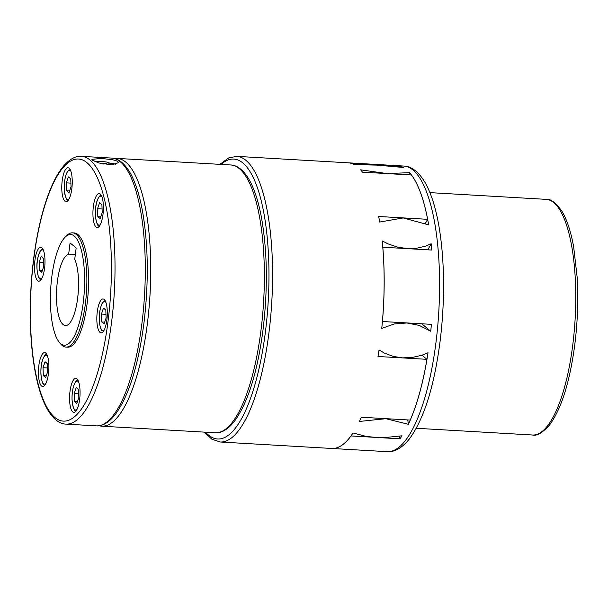 <?xml version="1.0" encoding="UTF-8"?>
<svg xmlns="http://www.w3.org/2000/svg" width="608" height="608" viewBox="0 0 608 608"><rect width="100%" height="100%" fill="white"/><g stroke="black" fill="none" stroke-linecap="round" stroke-linejoin="round"><path stroke-width="0.91" d="M403.704 166.037C409.442 166.098 417.278 169.83 424.483 181.541C430.654 191.976 435.381 206.363 438.664 224.694C440.663 235.866 442.054 247.988 442.844 261.075C444.364 287.554 443.43 314.473 440.025 341.848C434.112 386.696 423.928 419.018 409.465 438.832C400.991 449.502 392.821 452.261 387.174 451.668A143.055 43.449 -86.7 0 0 435.966 342.479A143.055 43.449 -86.7 0 0 412.976 170.027A143.055 43.449 -86.7 0 0 403.704 166.037L348.293 162.822A143.055 43.449 -86.7 0 1 352.313 163.689L401.265 166.524A143.055 43.449 -86.7 0 1 403.324 167.466L376.793 165.11L354.342 164.631A143.055 43.449 -86.7 0 0 348.255 162.822L236.679 156.362L228.608 157.943L219.891 164.35M59.113 342.015L60.542 343.794A57.22 17.381 -86.7 0 0 62.198 345.496A57.22 17.381 -86.7 0 0 65.907 347.092A57.22 17.381 -86.7 0 0 86.093 297.236A57.22 17.381 -86.7 0 0 76.228 234.437A57.22 17.381 -86.7 0 0 72.519 232.841A57.22 17.381 -86.7 0 0 66.812 235.501L65.185 237.105A55.434 16.842 -86.7 0 0 50.7 288.891A55.434 16.842 -86.7 0 0 59.113 342.015A55.434 16.842 -86.7 0 0 60.716 343.664A55.434 16.842 -86.7 0 0 83.212 302.898A55.434 16.842 -86.7 0 0 74.305 236.071A55.434 16.842 -86.7 0 0 65.185 237.105M65.907 347.092L67.602 347.191A57.22 17.381 -86.7 0 0 87.795 297.335A57.22 17.381 -86.7 0 0 77.93 234.536A57.22 17.381 -86.7 0 0 74.222 232.94L72.519 232.841M92.454 160.208L91.899 159.334L101.331 158.452L111.507 159.57C114.714 160.132 116.865 160.839 117.967 161.69L118.514 162.693L111.766 164.806L98.838 162.982L92.454 160.208M68.651 254.235L70.08 242.919L76.16 247.965L74.731 259.282A35.766 10.86 93.3 0 1 77.642 298.277A35.766 10.86 93.3 0 1 65.444 325.569A35.766 10.86 93.3 0 1 57.38 281.458A35.766 10.86 93.3 0 1 68.651 254.235L75.324 254.623M67.61 200.99A16.986 5.16 93.3 0 1 66.029 201.674A16.986 5.16 93.3 0 1 61.773 186.983A16.986 5.16 93.3 0 1 66.409 168.439A16.986 5.16 93.3 0 1 67.99 167.755A16.986 5.16 93.3 0 1 72.253 182.446A16.986 5.16 93.3 0 1 67.61 200.99M44.566 268.204A16.986 5.16 93.3 0 1 38.775 281.177A16.986 5.16 93.3 0 1 34.945 260.224A16.986 5.16 93.3 0 1 40.736 247.258A16.986 5.16 93.3 0 1 44.566 268.204M47.865 357.284A16.986 5.16 93.3 0 1 48.1 376.002A16.986 5.16 93.3 0 1 42.674 386.521A16.986 5.16 93.3 0 1 39.452 381.847A16.986 5.16 93.3 0 1 39.216 363.12A16.986 5.16 93.3 0 1 44.642 352.602A16.986 5.16 93.3 0 1 47.865 357.284M74.214 379.141A16.986 5.16 93.3 0 1 75.795 378.457A16.986 5.16 93.3 0 1 80.058 393.148A16.986 5.16 93.3 0 1 75.415 411.684A16.986 5.16 93.3 0 1 73.834 412.376A16.986 5.16 93.3 0 1 69.578 397.685A16.986 5.16 93.3 0 1 74.214 379.141M97.257 311.919A16.986 5.16 93.3 0 1 103.048 298.954A16.986 5.16 93.3 0 1 106.879 319.907A16.986 5.16 93.3 0 1 101.088 332.872A16.986 5.16 93.3 0 1 97.257 311.919M93.959 222.847A16.986 5.16 93.3 0 1 93.723 204.128A16.986 5.16 93.3 0 1 99.15 193.61A16.986 5.16 93.3 0 1 102.38 198.284A16.986 5.16 93.3 0 1 102.608 217.003A16.986 5.16 93.3 0 1 97.189 227.529A16.986 5.16 93.3 0 1 93.959 222.847M109.531 163.924A13.414 2.789 7.2 0 0 108.9 163.803M108.893 163.993L109.068 162.48L103.261 164.038M107.031 164.601L112.184 163.21A12.517 2.607 7.2 0 1 115.528 164.403M109.068 162.48A12.517 2.607 7.2 0 0 94.992 161.622M97.531 208.726L97.82 216.638L100.16 218.576L102.205 212.602L101.916 204.691L99.575 202.753L97.531 208.726L102.076 208.985M97.82 216.638L100.768 216.805M104.067 323.927L106.111 317.954L105.815 310.042L103.474 308.104L101.43 314.07L101.726 321.982L104.067 323.927M101.726 321.982L104.667 322.156M101.43 314.07L105.974 314.336M74.472 401.485L76.806 403.423L78.858 397.457L78.561 389.546L76.22 387.6L74.176 393.574L74.472 401.485L77.414 401.652M74.176 393.574L78.721 393.832M43.312 375.63L45.653 377.576L47.698 371.602L47.409 363.69L45.068 361.752L43.016 367.718L43.312 375.63L46.261 375.805M43.016 367.718L47.568 367.984M39.117 262.375L39.414 270.286L41.747 272.224L43.799 266.251L43.502 258.339L41.162 256.401L39.117 262.375L43.662 262.633M39.414 270.286L42.355 270.454M66.371 182.871L66.667 190.783L69 192.728L71.052 186.755L70.756 178.843L68.415 176.905L66.371 182.871L70.916 183.137M66.667 190.783L69.608 190.958M427.629 219.313A143.055 43.449 -86.7 0 0 411.449 174.99L362.497 172.163A143.055 43.449 -86.7 0 0 360.612 169.837L386.977 173.561L409.594 172.672A143.055 43.449 -86.7 0 1 428.655 224.876L403.172 217.945L379.666 222.042A143.055 43.449 -86.7 0 0 378.678 216.486L427.629 219.313L425.41 223.334M387.174 451.668L331.755 448.461A143.055 43.449 -86.7 0 0 331.755 448.461A143.055 43.449 -86.7 0 0 353.02 432.972L366.29 436.43L375.455 437.38L385.206 437.524L402.01 435.814A143.055 43.449 93.3 0 1 399.927 438.816L350.976 435.944M359.381 421.458A143.055 43.449 -86.7 0 0 361.289 417.24L410.24 420.075A143.055 43.449 -86.7 0 0 426.938 359.328L377.986 356.493A143.055 43.449 -86.7 0 0 379.042 349.912L384.286 353.043L393.186 356.402L402.488 357.861L412.095 357.496L421.914 355.224L428.024 352.746A143.055 43.449 93.3 0 1 408.363 424.293L385.768 418.692L359.381 421.458M421.739 323.783L430.738 331.254L419.269 325.409L406.896 322.977L394.22 323.965L381.756 328.419A143.055 43.449 -86.7 0 0 382.189 240.92L388.124 243.899L397.723 247.144L407.261 248.581L416.64 248.239L425.752 246.073L431.171 243.755L427.819 249.82M421.967 355.201L426.938 359.328M407.778 419.93L408.363 424.293M409.602 172.672L409.321 174.868M382.409 321.48L382.44 321.51A143.055 43.449 -86.7 0 0 382.804 247.213L431.756 250.048A143.055 43.449 -86.7 0 0 431.171 243.755M382.44 321.51L431.391 324.345A143.055 43.449 93.3 0 1 430.738 331.254M399.585 436.225L399.927 438.816M401.265 166.524L401.181 167.192M204.387 432.128L211.751 439.151L220.149 442.001L331.725 448.461A143.055 43.449 -86.7 0 0 350.976 435.989M546.151 199.356C550.483 198.618 555.773 202.646 562.028 211.432C567.051 219.891 570.927 231.732 573.671 246.954L577.152 277.233C578.421 299.311 577.638 321.769 574.796 344.607C569.802 382.067 561.397 408.865 549.564 424.984C542.374 432.888 536.689 436.225 532.509 435.009A118.02 35.849 -86.7 0 0 572.766 344.926A118.02 35.849 -86.7 0 0 553.804 202.654A118.02 35.849 -86.7 0 0 546.151 199.356L429.917 192.63M220.149 442.001A143.055 43.449 -86.7 0 0 262.443 370.196A143.055 43.449 -86.7 0 0 269.473 224.793A143.055 43.449 -86.7 0 0 245.951 160.36A143.055 43.449 -86.7 0 0 236.679 156.362M205.557 432.197A140.197 42.583 -86.7 0 0 254.615 385.746A140.197 42.583 -86.7 0 0 265.932 226.123A140.197 42.583 -86.7 0 0 221.061 164.418M215.217 432.759A134.117 40.736 -86.7 0 0 260.969 330.395A134.117 40.736 -86.7 0 0 239.415 168.72A134.117 40.736 -86.7 0 0 230.721 164.973C235.06 165.026 241.574 167.618 248.239 178.129C253.863 187.408 258.256 200.45 261.41 217.254C267.398 251.157 267.93 288.762 262.998 330.076C257.359 372.727 247.707 403.324 234.027 421.861C226.222 431.422 219.496 433.2 215.217 432.759L101.604 426.185A134.117 40.736 -86.7 0 0 147.349 323.813A134.117 40.736 -86.7 0 0 125.795 162.138A134.117 40.736 -86.7 0 0 117.101 158.399L114.365 158.49M111.629 321.746A134.117 40.736 -86.7 0 0 90.075 160.071A134.117 40.736 -86.7 0 0 81.388 156.332C77.064 155.884 70.323 157.715 62.548 167.276C58.459 172.459 54.652 179.208 51.11 187.522C43.13 206.538 37.301 230.371 33.607 259.008C30.377 285.015 29.488 310.589 30.932 335.73C31.722 348.802 33.136 360.84 35.196 371.838C38.35 388.641 42.735 401.683 48.366 410.962C55.032 421.473 61.545 424.065 65.884 424.11A134.117 40.736 -86.7 0 0 111.629 321.746M87.005 162.693A131.252 39.87 -86.7 0 0 33.729 259.213A131.252 39.87 -86.7 0 0 54.819 417.438A131.252 39.87 -86.7 0 0 108.095 320.918A131.252 39.87 -86.7 0 0 87.005 162.693M111.659 158.08C115.999 158.133 122.512 160.725 129.177 171.236C134.809 180.515 139.194 193.557 142.348 210.36C148.344 244.264 148.869 281.869 143.936 323.182C138.305 365.834 128.645 396.431 114.965 414.968C107.16 424.528 100.434 426.314 96.155 425.866A134.117 40.736 -86.7 0 0 141.907 323.502A134.117 40.736 -86.7 0 0 120.354 161.827A134.117 40.736 -86.7 0 0 111.659 158.08L81.388 156.332M70.794 171.053A14.486 4.4 -86.7 0 0 68.195 170.939A14.486 4.4 -86.7 0 0 64.266 188.89A14.486 4.4 -86.7 0 0 69.19 198.725M43.54 250.557A14.486 4.4 -86.7 0 0 43.229 250.26A14.486 4.4 -86.7 0 0 37.354 260.908A14.486 4.4 -86.7 0 0 39.68 278.365A14.486 4.4 -86.7 0 0 41.937 278.221M47.439 355.9A14.486 4.4 -86.7 0 0 42.697 359.685A14.486 4.4 -86.7 0 0 41.77 380.129A14.486 4.4 -86.7 0 0 45.836 383.572M78.599 381.756A14.486 4.4 -86.7 0 0 73.986 385.145A14.486 4.4 -86.7 0 0 72.071 399.593A14.486 4.4 -86.7 0 0 76.996 409.42M105.853 302.252A14.486 4.4 -86.7 0 0 105.549 301.956A14.486 4.4 -86.7 0 0 99.666 312.611A14.486 4.4 -86.7 0 0 101.992 330.068A14.486 4.4 -86.7 0 0 104.249 329.924M101.946 196.908A14.486 4.4 -86.7 0 0 97.204 200.686A14.486 4.4 -86.7 0 0 95.707 218.15A14.486 4.4 -86.7 0 0 100.343 224.572M230.721 164.973L117.101 158.399M70.27 169.678C66.432 170.688 64.425 177.118 64.235 188.959C65.17 197.266 66.599 200.952 68.514 200.024M43.016 249.181C41.108 248.322 39.284 251.697 37.552 259.304C35.56 268.136 38.57 279.612 39.908 278.958L41.26 279.528M46.915 354.525C45.782 353.818 44.369 355.475 42.697 359.495C38.699 370.439 42.172 387.623 45.159 384.879M78.075 380.38C76.92 379.734 75.529 381.33 73.91 385.176C72.519 389.363 71.896 394.189 72.04 399.661C72.975 407.96 74.404 411.654 76.319 410.727M105.328 300.876C103.71 300.747 101.734 301.94 99.872 310.946C98.108 319.74 100.396 330.486 102.22 330.661L103.573 331.231M101.43 195.533C100.29 194.811 98.884 196.468 97.204 200.496C93.206 211.44 96.68 228.623 99.666 225.88M96.155 425.866L65.884 424.11M98.891 425.775L101.604 426.185M532.509 435.009L416.275 428.275"/></g></svg>
